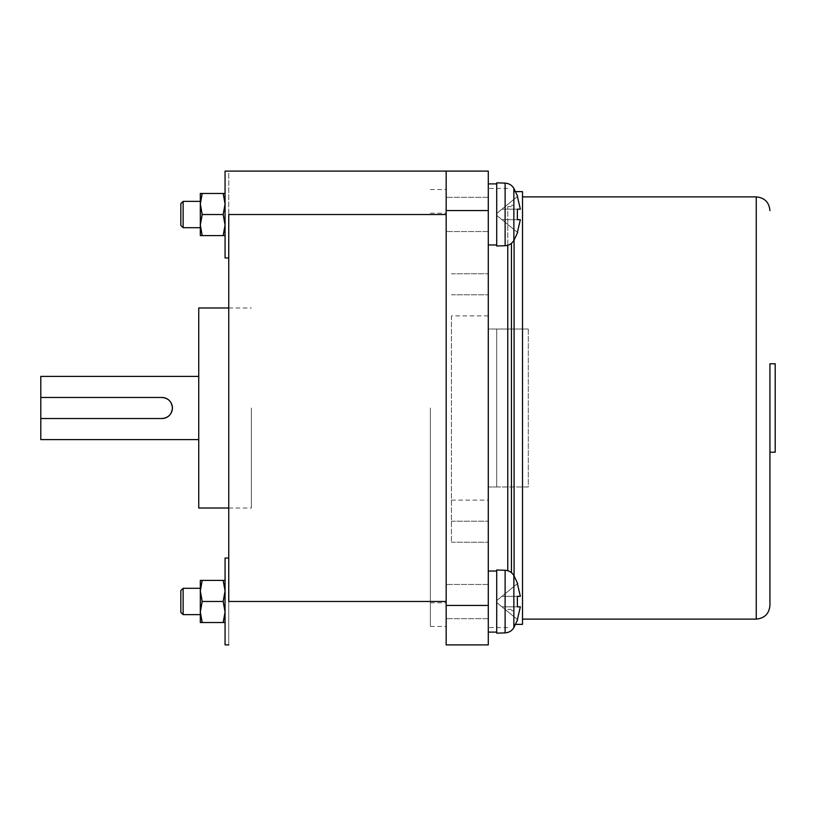<?xml version="1.0" encoding="UTF-8"?>
<svg xmlns="http://www.w3.org/2000/svg" width="816" height="816" viewBox="0 0 816 816"><rect width="100%" height="100%" fill="white"/><g stroke="black" fill="none" stroke-linecap="round" stroke-linejoin="round"><path stroke-width="0.61" stroke-dasharray="4.08 3.06" d="M40.8 397.474L161.884 397.474M161.884 418.526L40.8 418.526M40.8 439.589L40.8 376.411M198.737 508.021L198.737 307.979M251.379 408L251.379 508.021L251.379 408M517.385 196.513L501.973 209.161L520.353 209.161L517.385 196.513L501.973 209.161L517.385 209.161L501.973 209.161L517.385 196.513L496.709 213.486L496.709 215.373L496.709 213.486L496.709 215.373L496.709 213.486L501.973 209.161L520.353 209.161L517.385 209.161L517.385 219.688L520.353 219.688L501.973 219.688L520.353 219.688L501.973 219.688L517.385 219.688L517.385 209.161L501.973 209.161L496.709 213.486L501.973 209.161L520.353 209.161L501.973 209.161L520.353 209.161L517.385 196.513L520.353 209.161L517.385 209.161L517.385 219.688L501.973 219.688L517.385 232.336L520.353 219.688L517.385 232.336L496.709 215.373L501.973 219.688L520.353 219.688L517.385 232.336L501.973 219.688L520.353 219.688M517.385 583.664L501.973 596.312L517.385 583.664L520.353 596.312L501.973 596.312L520.353 596.312L501.973 596.312L517.385 583.664L520.353 596.312L517.385 583.664L501.973 596.312L517.385 596.312L501.973 596.312L496.709 600.627L496.709 602.514L496.709 600.627L496.709 602.514L496.709 600.627L501.973 596.312L520.353 596.312L517.385 596.312L517.385 606.839L501.973 606.839L520.353 606.839L517.385 619.487L520.353 606.839L501.973 606.839L517.385 606.839L501.973 606.839L517.385 619.487L496.709 602.514L501.973 606.839L520.353 606.839L517.385 619.487L501.973 606.839L520.353 606.839M517.385 219.688L501.973 219.688L517.385 232.336M501.973 219.688L496.709 215.373L501.973 219.688M517.385 606.839L517.385 596.312L520.353 596.312L501.973 596.312L517.385 596.312L517.385 606.839L501.973 606.839L517.385 619.487M501.973 606.839L496.709 602.514L501.973 606.839M501.973 596.312L496.709 600.627L501.973 596.312M517.609 232.519L513.866 240.465C511.856 243.719 508.939 245.473 505.114 245.718L496.709 246.014L496.709 182.835L496.709 214.424L496.709 182.835L505.114 183.131L505.114 245.718L505.114 183.131C508.939 183.386 511.856 185.13 513.866 188.394L513.866 240.465L513.866 188.394L517.609 196.33M517.609 619.67L513.866 627.606L513.866 601.576L513.866 627.606C511.856 630.87 508.939 632.614 505.114 632.869L505.114 601.576L505.114 632.869L496.709 633.165L496.709 569.986L496.709 633.165L496.709 569.986L505.114 570.282L505.114 601.576L505.114 570.282C508.939 570.527 511.856 572.281 513.866 575.535L513.866 601.576L513.866 575.535L517.609 583.481M507.766 245.29L507.766 570.71M496.709 214.424L496.709 244.963L496.709 214.424M496.709 601.576L496.709 571.037L496.709 601.576M488.284 408L488.284 627.535L488.284 408M488.284 214.424L488.284 244.963L488.284 214.424M488.284 601.576L488.284 571.037L488.284 601.576M488.284 171.095L488.284 644.905M446.168 408L446.168 626.474L446.168 408M446.168 644.905L446.168 171.095M446.168 601.576L446.168 584.46L446.168 601.576M446.168 214.424L446.168 231.54L446.168 214.424M430.379 408L430.379 626.474L430.379 408M507.766 408L507.766 206.632L507.766 408M511.448 243.321L511.448 572.679M514.08 240.088L514.08 575.912M522.505 191.627L522.505 624.373M522.505 408L522.505 619.109L522.505 408M769.937 408L769.937 363.783L769.937 408M775.2 363.783L775.2 452.217M183.121 588.305L183.121 614.632L183.121 601.474L183.121 614.632L180.836 612.357L180.836 590.59L180.836 612.357L180.836 590.59L183.121 588.305L183.121 601.474L183.121 588.305L200.318 588.305L200.318 622.526L202.195 622.526L200.318 612L202.195 601.474L200.318 590.937L200.318 601.474L200.318 588.305M183.121 201.368L183.121 227.695L183.121 214.526L183.121 227.695L180.836 225.41L180.836 203.643L180.836 214.526L180.836 203.643L183.121 201.368L183.121 214.526L183.121 201.368L200.318 201.368L200.318 235.589L200.318 204L200.318 235.589L202.195 235.589L200.318 235.589L202.195 235.589L200.318 225.063L202.195 235.589L200.318 225.063L202.195 214.526L200.318 225.063L202.195 214.526L200.318 204L202.195 214.526L200.318 204L202.195 193.474L200.318 204L202.195 193.474L200.318 193.474L200.318 204L200.318 193.474L202.195 193.474L200.318 193.474M225.063 580.411L225.063 590.937L225.063 580.411L223.176 580.411L225.063 590.937L223.176 580.411L225.063 580.411L225.063 590.937L223.176 601.474L202.195 601.474L200.318 612L202.195 601.474L200.318 590.937L202.195 580.411L200.318 580.411L200.318 590.937L202.195 580.411L200.318 580.411L200.318 622.526L200.318 580.411L223.176 580.411L225.063 590.937L223.176 601.474L225.063 612L223.176 622.526L225.063 622.526L225.063 612L225.063 622.526L223.176 622.526L225.063 622.526L225.063 601.474L225.063 612L223.176 601.474L225.063 590.937L225.063 601.474L225.063 580.411L202.195 580.411L200.318 590.937L202.195 601.474L223.176 601.474L225.063 612L223.176 622.526L225.063 612L225.063 622.526M202.195 622.526L223.176 622.526L200.318 622.526L202.195 622.526L200.318 612L202.195 622.526L223.176 622.526M202.195 235.589L225.063 235.589L223.176 235.589L225.063 225.063L223.176 214.526L225.063 204L223.176 193.474L202.195 193.474L225.063 193.474L223.176 193.474L225.063 204L223.176 214.526L225.063 225.063L223.176 235.589L225.063 235.589L225.063 225.063L223.176 235.589L202.195 235.589L223.176 235.589M225.063 193.474L225.063 214.526L225.063 193.474L225.063 204L225.063 193.474L223.176 193.474L225.063 204L223.176 214.526L202.195 214.526L223.176 214.526L225.063 225.063L225.063 235.589L225.063 214.526L225.063 235.589M202.195 193.474L223.176 193.474M202.195 214.526L223.176 214.526M228.745 257.958L228.745 214.526L228.745 257.958L225.063 257.958L225.063 171.095L225.063 214.526L225.063 171.095L228.745 171.095L228.745 257.958L228.745 171.095M228.745 644.905L228.745 601.474L228.745 644.905L225.063 644.905L225.063 558.042L225.063 644.905L225.063 558.042L228.745 558.042L228.745 601.474L228.745 214.526L446.168 214.526L446.168 601.474L228.745 601.474L228.745 558.042M202.195 580.411L223.176 580.411M202.195 601.474L223.176 601.474M451.432 315.874L451.432 542.242L451.432 315.874L488.284 315.874L488.284 542.242L488.284 315.874M451.432 273.758L488.284 273.758L451.432 273.758M451.432 294.811L488.284 294.811L451.432 294.811M451.432 521.189L488.284 521.189L451.432 521.189M451.432 542.242L488.284 542.242L451.432 542.242M528.299 329.032L528.299 486.968L496.709 486.968L496.709 329.032L528.299 329.032L496.709 329.032L496.709 486.968L496.709 329.032L488.284 329.032L488.284 486.968L528.299 486.968L528.299 329.032M496.709 486.968L488.284 486.968L488.284 329.032L496.709 329.032L496.709 486.968M513.866 240.465L513.866 188.394M513.866 627.606L513.866 575.535M505.114 245.718L505.114 183.131M505.114 632.869L505.114 570.282M446.168 605.421L488.284 605.421M446.168 210.579L488.284 210.579M756.248 619.109L756.248 196.891M451.432 500.126L488.284 500.126M228.745 307.979L251.379 307.979M228.745 508.021L251.379 508.021M507.766 188.465L488.284 188.465M507.766 627.535L488.284 627.535M496.709 183.896L488.284 183.896M496.709 244.963L488.284 244.963M496.709 571.037L488.284 571.037M496.709 632.104L488.284 632.104M488.284 618.681L446.168 618.681L488.284 618.681M488.284 584.46L446.168 584.46L488.284 584.46M488.284 231.54L446.168 231.54L488.284 231.54M488.284 197.319L446.168 197.319L488.284 197.319M430.379 213.211L446.168 213.211M430.379 602.789L446.168 602.789M430.379 189.526L446.168 189.526M430.379 626.474L446.168 626.474M511.448 609.368L507.766 609.368M511.448 206.632L507.766 206.632M514.08 610.684L511.448 610.684M514.08 205.316L511.448 205.316M515.59 191.627L514.08 191.627M515.59 624.373L514.08 624.373M183.121 227.695L200.318 227.695M183.121 614.632L200.318 614.632"/><path stroke-width="1.22" d="M161.884 418.526A10.526 10.526 0 0 0 172.411 408C171.788 414.395 168.28 417.914 161.884 418.526L40.8 418.526L40.8 397.474L161.884 397.474C168.28 398.086 171.788 401.605 172.411 408A10.526 10.526 0 0 0 161.884 397.474M198.737 376.411L40.8 376.411L40.8 397.474M40.8 418.526L40.8 439.589L198.737 439.589M228.745 307.979L198.737 307.979L198.737 508.021L228.745 508.021M517.385 232.336L520.353 219.688L517.385 219.688L517.385 209.161L520.353 209.161L517.385 196.513M520.353 219.688L517.385 219.688M517.385 619.487L520.353 606.839L517.385 606.839L517.385 596.312L520.353 596.312L517.385 583.664M520.353 606.839L517.385 606.839M505.114 183.131L496.709 182.835L496.709 246.014L505.114 245.718L505.114 183.131C508.939 183.386 511.856 185.13 513.866 188.394L513.866 240.465C511.856 243.719 508.939 245.473 505.114 245.718M505.114 570.282L496.709 569.986L496.709 633.165L505.114 632.869L505.114 570.282C508.939 570.527 511.856 572.281 513.866 575.535L513.866 627.606C511.856 630.87 508.939 632.614 505.114 632.869M507.766 570.71L507.766 245.29M446.168 171.095L228.745 171.095L446.168 171.095L446.168 644.905L488.284 644.905L488.284 171.095L446.168 171.095L488.284 171.095M446.168 644.905L488.284 644.905M511.448 572.679L511.448 243.321M514.08 575.912L514.08 240.088M515.59 624.373L522.505 624.373L522.505 191.627L515.59 191.627M769.937 363.783L769.937 605.421L769.937 363.783L775.2 363.783L775.2 452.217L769.937 452.217M183.121 614.632L183.121 588.305L180.836 590.59L180.836 612.357L183.121 614.632L200.318 614.632M183.121 227.695L183.121 201.368L180.836 203.643L180.836 225.41L183.121 227.695L200.318 227.695M200.318 622.526L200.318 580.411L202.195 580.411L200.318 590.937L202.195 601.474L200.318 612L202.195 622.526L200.318 622.526M183.121 201.368L200.318 201.368L200.318 193.474L202.195 193.474L200.318 204L200.318 193.474M200.318 235.589L200.318 204L202.195 214.526L200.318 225.063L202.195 235.589L200.318 235.589M225.063 622.526L223.176 622.526L225.063 612L223.176 601.474L225.063 590.937L223.176 580.411L202.195 580.411M202.195 622.526L223.176 622.526M202.195 601.474L223.176 601.474M223.176 580.411L225.063 580.411M225.063 235.589L223.176 235.589L225.063 225.063L223.176 214.526L225.063 204L223.176 193.474L202.195 193.474M202.195 235.589L223.176 235.589M202.195 214.526L223.176 214.526M223.176 193.474L225.063 193.474M228.745 558.042L225.063 558.042L225.063 644.905L228.745 644.905M228.745 171.095L225.063 171.095L225.063 257.958L228.745 257.958M446.168 601.474L446.168 214.526L228.745 214.526L228.745 601.474L446.168 601.474M446.168 210.579L488.284 210.579M446.168 605.421L488.284 605.421M522.505 196.891L756.248 196.891L756.248 619.109C764.561 618.293 769.121 613.734 769.937 605.421M517.609 232.519L513.866 240.465M513.866 188.394L517.609 196.33M517.609 619.67L513.866 627.606M513.866 575.535L517.609 583.481M496.709 183.896L488.284 183.896M496.709 244.963L488.284 244.963M496.709 571.037L488.284 571.037M496.709 632.104L488.284 632.104M522.505 619.109L756.248 619.109M756.248 196.891C764.561 197.707 769.121 202.266 769.937 210.579M183.121 588.305L200.318 588.305"/></g></svg>
